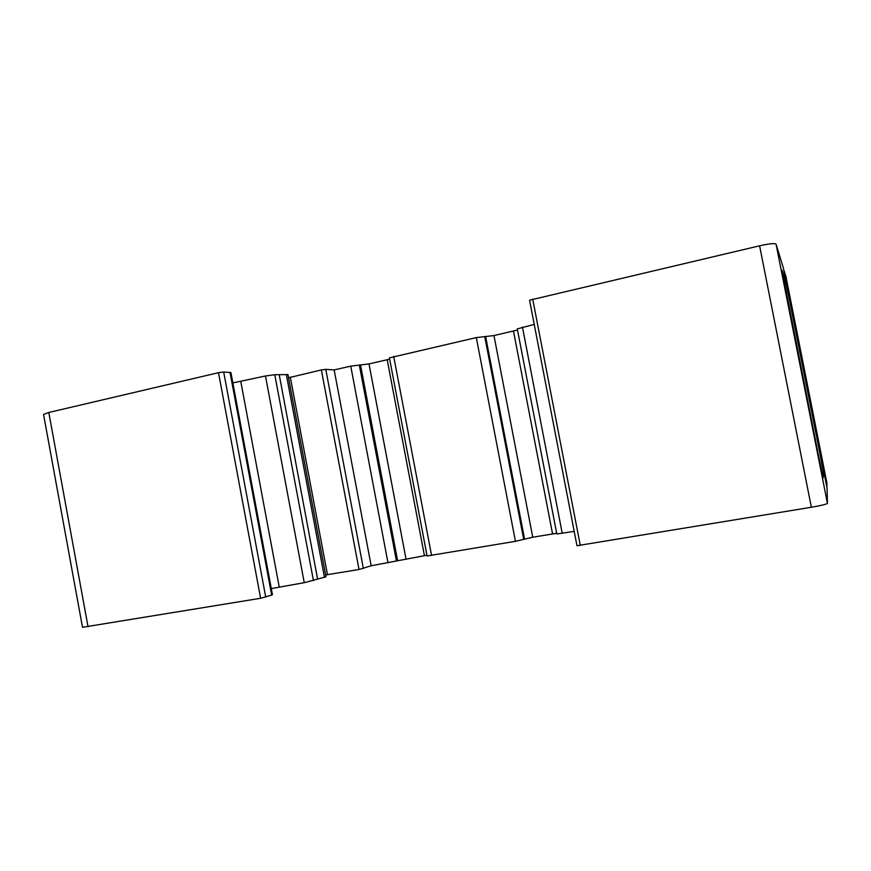 <?xml version="1.0" encoding="UTF-8"?>
<svg xmlns="http://www.w3.org/2000/svg" width="871" height="871" viewBox="0 0 871 871"><rect width="100%" height="100%" fill="white"/><g stroke="black" fill="none" stroke-linecap="round" stroke-linejoin="round"><path stroke-width="1.31" d="M819.567 451.668L789.877 301.987L785.468 280.941L781.995 270.228L818.892 457.547L823.204 477.918L823.356 471.995L819.567 451.668M823.204 477.918L818.435 457.634L785.109 289.586L781.995 270.228M325.623 574.947L359.015 569.503L371.166 565.758L426.932 555.23M271.295 588.567L304.251 582.699L325.983 576.82L287.953 374.606L274.779 374.715L265.481 375.978L232.851 382.902M271.654 595.078L272.438 594.675L230.924 372.592L223.684 372.004L218.501 372.69L48.798 412.484L43.55 414.433L82.505 627.294L260.614 598.279L271.654 595.078L230.02 372.331M826.699 486.356L826.971 483.394L785.827 275.987L784.074 271.436M827.45 503.351L827.091 488.326L783.41 268.126L776.039 244.087C774.711 243.107 769.235 243.684 759.599 245.807L529.557 300.201L576.972 545.725L811.358 507.26C821.135 505.561 826.492 504.255 827.45 503.351L776.039 244.087M534.228 324.415L517.287 328.89L556.819 533.956L574.207 531.375M517.505 330.011L493.966 335.564L476.328 337.589L389.413 357.872L427.084 555.981L515.436 541.327L532.747 537.233L556.689 533.292M389.664 359.157L369.01 363.915L350.752 366.147L334.159 369.925L325.765 369.348L321.366 369.946L288.551 377.774M327.485 574.827L290.293 377.045M827.036 486.301L784.412 271.36M371.166 565.758L334.159 369.925M359.015 569.503L321.366 369.946M325.765 369.348L363.37 568.534M324.458 577.31L286.341 374.574M317.632 579.193L279.264 374.944M313.451 580.641L274.779 374.715M304.251 582.699L265.481 375.978M279.21 586.891L240.821 381.661M265.731 597.125L223.684 372.004M260.614 598.279L218.501 372.69M88.047 626.804L48.798 412.484M811.358 507.26L759.599 245.807M580.293 545.442L532.682 299.014M562.241 533.4L522.448 327.093M552.552 533.869L513.487 331.132M532.747 537.233L493.966 335.564M524.549 539.084L485.659 336.663M523.721 539.454L484.733 336.478M515.436 541.327L476.328 337.589M431.581 555.524L393.703 356.381M424.417 555.611L387.203 359.788M405.962 558.736L369.01 363.915M397.59 560.597L360.54 365.08M396.457 561.022L359.309 364.982M387.998 562.906L350.752 366.147M826.971 483.405L785.827 275.998"/></g></svg>

